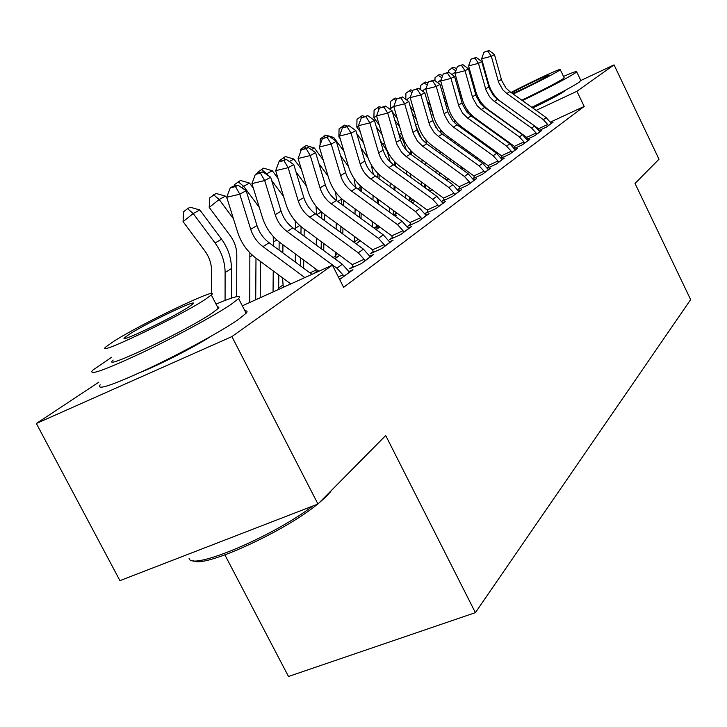 <?xml version="1.0" encoding="UTF-8"?>
<svg xmlns="http://www.w3.org/2000/svg" width="727" height="727" viewBox="0 0 727 727"><rect width="100%" height="100%" fill="white"/><g stroke="black" fill="none" stroke-linecap="round" stroke-linejoin="round"><path stroke-width="1.09" d="M565.106 90.402L563.979 91.547C558.454 95.128 548.049 100.617 532.764 108.014M211.139 336.183C195.118 346.57 159.158 364.999 141.056 372.088M425.204 186.621L424.75 186.939M282.776 285.166L278.659 288.01M485.718 126.434L486.308 126.044M224.916 554.937L288.483 676.483L475.394 612.643L690.65 299.633L635.016 183.458L658.998 159.213L614.061 64.876L576.911 91.293L536.099 110.395M475.394 612.643L385.71 435.528L317.963 504.029L119.937 580.646L36.35 423.487L98.845 382.175M461.89 169.218L463.381 168.173M526.857 139.357L534.654 135.758L541.733 130.533L539.57 131.532M526.684 139.075L527.293 138.621M429.566 191.037L432.283 189.783M501.103 158.123L509.654 154.197L517.397 148.49L515.016 149.58M500.976 157.913L502.112 157.077M393.525 215.038L397.369 213.275M393.516 215.028L396.07 213.238M472.832 178.715L482.246 174.407L490.743 168.137L488.126 169.336M472.75 178.597L474.531 177.297M376.95 228.314L379.867 226.978M376.186 229.623L379.903 227.006M441.652 201.406L452.076 196.663L461.445 189.747L458.555 191.065M441.643 201.388L444.17 199.534M334.856 258.757L339.818 255.259M410.61 224.134L407.738 226.242L418.688 221.281L429.075 213.62L425.858 215.083M373.315 251.469L370.107 253.814L381.557 248.661L393.125 240.128L389.536 241.755M339.645 279.468L352.977 269.735L348.933 271.553M242.336 305.822L332.412 265.128L343.617 287.347L584.181 106.442L550.375 122.109M537.626 128.016L537.144 128.234M508.082 141.701L507.401 142.019M492.315 149.017L491.298 149.489M353.058 266.309L349.66 268.799L361.383 263.537L373.623 254.514L369.807 256.222M392.471 237.429L389.436 239.656L400.632 234.594L411.582 226.515L408.183 228.06M314.028 273.434L318.008 270.626M427.821 211.521L425.095 213.52L435.818 208.649L445.669 201.379L442.625 202.769M359.338 240.682L359.956 240.401M356.112 243.772L360.419 240.737M457.637 189.783L467.534 185.258L476.449 178.688L473.704 179.942M457.592 189.711L459.718 188.148M378.204 225.761L376.977 226.624L378.458 225.952M394.861 216.01L396.697 215.174L395.179 216.237M487.308 168.182L496.277 164.066L504.374 158.086L501.884 159.231M487.199 168.01L488.644 166.946M412.027 202.733L415.29 201.234M514.28 148.526L522.44 144.764L529.838 139.311L527.566 140.356M514.116 148.281L514.989 147.645M446.196 179.905L448.314 178.787M538.898 130.578L546.359 127.125L553.138 122.127L551.066 123.09M476.585 158.868L477.739 158.05M492.77 130.696L492.088 131.014M580.837 80.506L614.061 64.876M317.963 504.029L231.895 336.592L36.35 423.487M584.181 106.442L576.911 91.293M332.412 265.128L231.895 336.592M304.858 277.578L262.992 246.635C257.104 242.173 253.014 236.393 250.715 229.305L239.792 194.182L226.733 197.29L237.684 232.295C241.119 242.891 247.244 251.524 256.04 258.194L290.8 283.93M311.947 274.37L269.154 242.763C263.301 238.338 259.248 232.604 256.976 225.57L246.153 190.692L239.792 194.182L235.466 186.575L238.029 185.203L232.822 186.457L230.25 187.83L235.466 186.575M230.25 187.83L226.733 197.29M246.153 190.692L238.029 185.203M211.593 293.554L211.557 270.598C211.466 263.528 209.231 256.985 204.869 250.969L183.077 221.635L183.486 211.875L187.53 208.64L190.201 207.213L199.852 209.958L221.544 239.192C228.06 248.189 231.368 257.967 231.468 268.517L231.404 298.134M199.852 209.958L193.218 213.547L215.083 243C221.644 252.06 224.988 261.902 225.106 272.534L225.079 300.424M211.593 295.48L211.593 294.726M187.53 208.64L193.218 213.547L183.077 221.635M349.514 272.289L342.353 264.274L292.89 227.86C287.201 223.571 283.266 218 281.076 211.157L270.671 177.252L264.683 180.541L251.933 183.604L262.456 217.627C265.773 227.924 271.707 236.311 280.258 242.773L318.853 271.253M338.355 276.923L342.953 274.861L343.562 276.687M342.953 274.861L336.901 268.199L287.092 231.504C281.358 227.178 277.396 221.571 275.188 214.683L264.683 180.541L260.42 173.19L262.838 171.899L257.758 173.126L255.331 174.425L260.42 173.19M255.331 174.425L251.933 183.604M270.671 177.252L262.838 171.899M370.352 256.922L363.409 249.134L315.282 213.802C309.747 209.64 305.922 204.223 303.813 197.571L293.79 164.584L288.137 167.683L275.678 170.691L285.82 203.796C289.01 213.82 294.771 221.962 303.095 228.233L352.322 264.619L364.136 259.303L358.257 252.832L309.802 217.237C304.231 213.047 300.378 207.595 298.252 200.888L288.137 167.683L283.948 160.576L286.22 159.349L278.968 161.785L283.948 160.576M364.136 259.303L364.736 261.066M353.313 267.163L352.322 264.619M278.968 161.785L275.678 170.691M293.79 164.584L286.22 159.349M236.675 296.643L236.802 254.986C236.748 248.107 234.594 241.746 230.368 235.902L209.222 207.404L209.594 197.944L216.083 193.446L225.406 196.126L227.069 198.371M225.406 196.126L219.163 199.507L233.458 218.791M249.852 252.76L249.77 302.468M255.986 258.149L255.713 299.778M213.556 194.781L219.163 199.507L209.222 207.404M259.203 231.004L257.104 225.979M234.185 186.13L234.23 184.803L240.492 180.45L249.525 183.068L253.378 188.275M249.525 183.068L243.627 186.266L259.303 207.44M273.207 236.393L273.479 245.953M273.243 270.926L273.043 291.954M279.15 241.927L279.068 250.079M278.805 275.042L278.65 289.419M260.221 297.743L260.475 261.466M238.111 181.714L243.627 186.266L241.773 187.73M331.875 489.953L326.914 495.905L318.835 503.139M111.694 357.248L92.583 370.261C88.067 375.986 103.916 370.443 140.111 353.631C174.044 337.564 214.392 315.691 230.741 304.64L238.62 298.579C241.946 294.544 234.412 296.389 216.028 304.104M100.199 384.756C95.873 390.817 111.822 385.51 148.035 368.834C181.977 352.859 222.18 330.83 238.356 319.498L246.126 313.228C247.662 311.447 247.271 310.665 244.926 310.892M217.482 306.939L218.963 307.139L218.5 308.203L212.32 312.992C186.63 330.712 99.136 372.133 113.167 360.047M205.314 299.379L211.339 294.98C222.835 284.766 141.683 323.415 113.666 341.39L106.16 346.679C91.875 358.311 179.36 316.654 205.314 299.379M129.606 334.084L124.944 337.383C116.066 344.716 171.681 318.235 188.656 307.012L192.7 304.086C200.425 297.343 147.436 322.57 129.606 334.084M189.065 558.145C189.702 571.449 271.971 537.162 312.774 506.028M317.526 504.193C283.784 532.1 202.86 568.687 193.355 560.626M522.404 100.599C548.113 88.167 565.642 79.025 574.993 73.163L576.684 71.837C577.32 70.792 572.931 72.318 563.516 76.426M531.791 107.314C555.383 95.81 571.222 87.422 579.301 82.151L580.773 80.37M564.088 77.616L562.934 78.861C555.183 83.66 541.47 90.757 521.795 100.162M513.18 94.001C530.083 86.159 553.938 73.972 558.972 70.619L560.263 69.656C563.098 67.048 531.492 81.715 511.026 92.456M512.58 93.574C522.122 89.476 544.041 78.498 548.022 75.826L548.894 75.181C551.293 73.054 522.386 86.767 511.599 92.865M390.035 242.409L383.293 234.83L336.428 200.516C331.039 196.481 327.323 191.219 325.296 184.731L315.618 152.615L310.275 155.542L298.106 158.504L307.885 190.738C310.965 200.488 316.554 208.413 324.66 214.501L372.587 249.824L384.138 244.617L378.422 238.329L331.248 203.769C325.823 199.698 322.088 194.4 320.034 187.875L310.275 155.542L306.158 148.662L308.312 147.508L301.296 149.853L306.158 148.662M384.138 244.617L384.728 246.326M373.56 252.26L372.587 249.824M301.296 149.853L298.106 158.504M315.618 152.615L308.312 147.508M408.656 228.678L402.095 221.29L356.439 187.957C351.186 184.031 347.579 178.906 345.607 172.581L336.274 141.292L331.212 144.064L319.317 146.981L328.749 178.379C331.73 187.884 337.164 195.599 345.061 201.515L391.762 235.839L403.058 230.723L397.487 224.607L351.532 191.028C346.252 187.075 342.617 181.923 340.636 175.561L331.212 144.064L327.159 137.394L329.195 136.303L322.406 138.566L327.159 137.394M403.058 230.723L403.63 232.386M392.698 238.174L391.762 235.839M322.406 138.566L319.317 146.981M336.274 141.292L329.195 136.303M257.476 173.271L257.503 172.39L263.565 168.173L272.325 170.736L278.077 178.524M272.325 170.736L266.745 173.753L267.954 175.398M271.625 180.36L283.603 196.544M295.217 220.89L295.698 229.923M295.38 253.923L295.271 262.047M301.06 226.642L300.951 233.794M300.605 257.785L300.496 265.909M283.257 287.338L282.558 277.823M282.839 252.869L282.93 244.745M261.311 169.373L266.745 173.753L266.191 174.189M315.809 269.008L316.218 271.889M279.513 161.494L279.541 160.64L285.402 156.55L293.899 159.059L301.323 169.118M293.899 159.059L289.355 161.512M296.034 171.963L306.476 186.094M315.972 206.132L316.736 214.874M316.345 237.983L316.227 245.035M321.807 212.22L321.697 218.509M321.279 241.609L321.152 248.661M303.65 268.236L303.741 260.102M304.104 236.111L304.213 229.05M309.911 272.87L315.918 270.153M285.575 159.513L283.266 157.686M426.295 215.665L419.915 208.476L375.396 176.052C370.279 172.226 366.762 167.237 364.863 161.076L355.839 130.569L351.041 133.195L339.409 136.067L348.524 166.674C351.405 175.943 356.693 183.449 364.391 189.211L409.919 222.58L420.969 217.573L415.553 211.612L370.752 178.969C365.599 175.116 362.064 170.1 360.147 163.893L351.041 133.195L347.052 126.725L348.987 125.689L342.408 127.879L347.052 126.725M420.969 217.573L421.533 219.181M410.837 224.834L409.919 222.58M342.408 127.879L339.409 136.067M355.839 130.569L348.987 125.689M335.629 252.169L335.965 257.976M300.333 152.479L300.415 149.498L306.094 145.527L314.355 147.99L323.242 160.04M314.355 147.99L311.338 149.617M318.98 163.766L328.059 176.061M335.556 192.001L336.665 200.697M341.49 198.589L341.372 204.142M336.237 222.989L336.11 229.087M340.899 226.415L340.763 232.513M323.724 250.561L323.851 243.509M324.278 220.408L324.396 214.301M333.084 257.449L335.674 256.277M305.967 148.081L304.077 146.609M443.034 203.324L436.827 196.308L393.389 164.747L388.663 160.376L385.673 156.123L383.529 151.389L374.405 120.391L369.852 122.89L358.466 125.707L367.28 155.569C370.07 164.611 375.214 171.926 382.729 177.533L427.14 210.012L437.954 205.096L432.683 199.289L388.981 167.519C383.947 163.775 380.512 158.877 378.658 152.834L369.852 122.89L365.926 116.602L367.762 115.62L361.374 117.738L365.926 116.602M437.954 205.096L438.508 206.659M428.03 212.184L427.14 210.012M361.374 117.738L358.466 125.707M374.405 120.391L367.762 115.62M359.72 241.237L358.92 239.637M320.071 144.937L320.234 138.921L325.741 135.077L333.766 137.485L343.944 151.28M333.766 137.485L332.13 138.366M340.59 155.778L348.487 166.547M353.994 178.324L355.521 187.257M360.147 185.658L360.065 190.601M355.121 208.876L354.994 214.12M354.467 236.366L354.34 242.473M359.538 212.102L359.402 217.346M342.835 234.03L342.962 227.933M343.453 205.659L343.562 200.37M325.342 137.258L323.824 136.094M458.937 191.601L452.885 184.758L410.482 154.015L405.875 149.744L402.967 145.6L400.877 140.983L392.035 110.731L387.709 113.094L376.559 115.875L385.101 145.018C387.8 153.842 392.816 160.985 400.15 166.447L443.497 198.08L454.093 193.246L448.95 187.593L406.293 156.65L401.649 152.352L397.06 144.728L387.709 113.094L383.847 106.987L385.592 106.051L379.394 108.105L383.847 106.987M454.093 193.246L454.639 194.772M444.37 200.17L443.497 198.08M379.394 108.105L376.559 115.875M392.035 110.731L385.592 106.051M377.304 228.841L376.495 226.488L374.141 228.133M340.172 138.639L338.864 136.867L339.073 128.879L344.416 125.135L347.488 126.062M351.005 127.125L352.995 128.543M356.748 133.641L363.518 142.837M360.992 147.999L368.107 158.059M371.179 164.647L373.387 174.435M377.858 173.362L377.84 177.833M373.087 195.554L372.969 200.025M372.388 221.508L372.242 226.742M377.268 198.607L377.14 203.078M376.55 224.552L376.495 226.488M361.019 218.518L361.146 213.284M361.683 191.783L361.801 187.157M339.5 136.367L338.864 136.867M343.889 127.08L342.59 126.107M474.059 180.441L468.17 173.762L426.749 143.801L422.251 139.639L419.415 135.595L417.38 131.087L408.81 101.535L404.694 103.788L393.77 106.524L402.049 134.986C404.666 143.601 409.555 150.571 416.716 155.896L459.064 186.721L469.433 181.977L464.417 176.461L422.76 146.309L417.443 141.156L413.327 133.514L404.694 103.788L400.895 97.845L402.549 96.955L396.533 98.945L400.895 97.845M469.433 181.977L469.969 183.458M459.909 188.738L459.064 186.721M396.533 98.945L393.77 106.524M408.81 101.535L402.549 96.955M360.256 131.778L356.812 127.098L356.993 119.31L362.191 115.675L364.6 116.411M376.286 126.825L382.075 134.686M380.285 140.438L387.246 151.416L390.317 162.148M394.688 161.658L394.77 165.756M390.19 182.968L390.081 186.739M389.454 207.504L389.327 211.966M394.161 185.858L394.043 189.629M393.407 210.385L393.271 214.847M378.349 203.951L378.467 199.48M379.049 178.706L379.167 174.616M358.484 125.789L356.812 127.098M361.737 117.547L360.456 116.602M488.471 169.818L482.719 163.293L442.243 134.077L437.845 130.015L433.101 121.654L424.786 92.774L420.86 94.928L410.164 97.618L418.198 125.426C420.733 133.85 425.504 140.656 432.501 145.845L473.877 175.907L484.046 171.245L479.148 165.865L438.436 136.458L434.019 132.378L429.657 125.108L420.86 94.928L417.125 89.139L418.707 88.294L412.854 90.221L417.125 89.139M484.046 171.245L484.573 172.69M474.704 177.861L473.877 175.907M412.854 90.221L410.164 97.618M424.786 92.774L418.707 88.294M396.242 213.793L395.752 212.093M379.258 125.062L373.905 117.801L374.078 110.204L379.121 106.66L381.012 107.242M394.779 120.164L399.677 126.825M398.55 133.096L403.34 140.838L406.366 150.307M410.7 150.48L410.891 154.315M406.493 171.054L406.393 174.198M405.73 194.282L405.611 198.053M410.264 173.789L410.155 176.934M409.492 197.017L409.365 200.788M394.87 190.229L394.988 186.457M395.606 166.365L395.715 162.703M376.641 115.666L373.905 117.801M379.149 108.777L377.467 107.541M502.203 159.686L496.596 153.306L457.019 124.799L452.721 120.827L448.096 112.658L440.017 84.423L436.273 86.477L425.786 89.121L433.583 116.311C436.055 124.544 440.707 131.196 447.55 136.258L488.008 165.602L497.977 161.021L493.188 155.76L453.394 127.071L449.068 123.081L444.415 114.866L436.273 86.477L432.592 80.842L434.101 80.034L428.403 81.906L432.592 80.842M497.977 161.021L498.486 162.43M488.817 167.483L488.008 165.602M428.403 81.906L425.786 89.121M440.017 84.423L434.101 80.034M411.773 202.542L410.364 197.653M397.26 118.51L392.362 111.849M390.972 109.95L390.217 108.923L390.363 101.516L395.279 98.063L397.124 98.636M412.318 113.666L416.407 119.237M415.88 126.007L421.542 138.775M425.94 139.784L426.24 143.419M422.051 159.749L421.96 162.33M421.269 181.786L421.16 184.931M425.631 162.348L425.54 164.929M424.841 184.376L424.732 187.521M410.646 177.288L410.755 174.144M411.409 154.687L411.518 151.361M411.3 200.852L413.418 199.88M393.961 106.006L390.217 108.923M395.951 100.535L393.698 98.908M515.325 150.016L509.845 143.782L471.123 115.938L466.925 112.058L462.408 104.079L454.557 76.453L450.985 78.416L440.698 81.024L448.277 107.614C450.676 115.675 455.22 122.172 461.918 127.116L501.485 155.76L511.263 151.252L506.583 146.118L467.661 118.11L462.699 113.321L458.891 106.187L450.985 78.416L447.359 72.927L448.804 72.155L443.252 73.972L447.359 72.927M511.263 151.252L511.772 152.634M502.275 157.586L501.485 155.76M443.252 73.972L440.698 81.024M454.557 76.453L448.804 72.155M414.354 112.122L410.255 106.551M405.802 99.335L405.92 93.22L410.7 89.857L412.754 90.493M428.966 107.332L432.32 111.913M432.501 119.655L435.782 127.216M440.462 129.533L440.853 132.996M436.909 149.026L436.827 151.098M436.118 169.945L436.018 172.526M440.326 151.498L440.244 153.561M439.517 172.417L439.417 174.989M425.477 188.066L425.041 184.522M425.731 165.065L425.822 162.484M426.504 143.619L426.613 140.556M427.749 189.72L430.475 188.466M410.455 96.818L406.538 99.872M411.973 92.638L409.192 90.657M527.857 140.774L522.495 134.677L484.609 107.469L480.492 103.679L476.085 95.873L468.452 68.838L465.035 70.71L454.948 73.282L462.317 99.299C464.644 107.187 469.088 113.548 475.64 118.374L514.371 146.354L523.958 141.929L519.387 136.912L481.292 109.55L477.157 105.742L472.723 97.891L465.035 70.71L461.472 65.357L462.845 64.621L457.437 66.393L461.472 65.357M523.958 141.929L524.458 143.274M515.143 148.126L514.371 146.354M457.437 66.393L454.948 73.282M468.452 68.838L462.845 64.621M430.593 105.888L427.231 101.307M420.706 89.775L420.788 85.286L425.449 82.006L428.076 82.823M444.788 101.153L447.487 104.833M454.293 119.664L454.793 122.981M451.113 138.839L451.049 140.429M450.313 158.722L450.231 160.785M454.375 141.183L454.311 142.783M453.557 161.076L453.475 163.139M440.944 133.068L441.053 130.242M444.442 178.633L446.669 177.597M426.167 88.076L422.396 91.011M427.267 85.059L424.005 82.778M539.843 131.932L534.609 125.962L497.504 99.372L493.479 95.664L489.171 88.022L481.737 61.55L478.475 63.349L468.579 65.875L475.74 91.357C478.012 99.072 482.355 105.297 488.771 110.013L526.693 137.367L536.099 133.014L531.628 128.106L493.451 100.708L489.589 96.782L485.954 89.948L478.475 63.349L474.958 58.124L476.276 57.415L471.005 59.141L474.958 58.124M536.099 133.014L536.59 134.331M527.448 139.084L526.693 137.367M471.005 59.141L468.579 65.875M481.737 61.55L476.276 57.415M446.051 99.808L443.352 96.128M434.964 80.679L435.01 77.698L438.172 75.235L439.553 74.499L442.707 75.49M459.846 95.137L461.945 98.009M467.47 110.113L468.07 113.321M464.717 129.133L464.662 130.306M463.908 148.063L463.835 149.662M467.824 131.369L467.77 132.541M467.007 150.307L466.934 151.898M454.775 122.799L454.866 120.4M460.291 168.064L462.081 167.237M441.162 79.752L437.527 82.578M441.871 77.798L438.172 75.235M551.32 123.472L546.195 117.62L509.854 91.62L505.91 87.994L501.703 80.506L494.469 54.58L491.334 56.297L481.619 58.787L488.599 83.741C490.807 91.302 495.06 97.391 501.348 102.016L538.489 128.761L547.722 124.481L543.351 119.673L506.819 93.529L502.857 89.884L498.622 82.351L491.334 56.297L487.881 51.199L489.144 50.517L484 52.199L487.881 51.199M547.722 124.481L548.203 125.762M539.225 130.424L538.489 128.761M484 52.199L481.619 58.787M494.469 54.58L489.144 50.517M468.024 112.985L468.088 110.958M460.782 93.892L458.682 91.02M448.614 72.2L448.632 70.428L453.066 67.302L456.692 68.447M474.204 89.285L475.794 91.538M480.002 100.789L480.729 103.961M477.739 119.882L477.703 120.664M476.93 137.93L476.876 139.102M480.711 122.018L480.674 122.808M479.893 140.066L479.838 141.238M476.085 156.859L476.312 158.668M475.376 157.986L476.149 157.632M455.484 71.809L451.976 74.527M455.838 70.819L451.74 68.011M262.992 246.635L269.154 242.763M250.715 229.305L256.976 225.57M221.544 239.192L215.083 243M231.468 268.517L225.106 272.534M343.526 276.569L349.442 272.198M287.092 231.504L292.89 227.86M275.188 214.683L281.076 211.157M336.901 268.199L342.353 264.274M364.7 260.957L370.288 256.831M309.802 217.237L315.282 213.802M298.252 200.888L303.813 197.571M358.257 252.832L363.409 249.134M252.469 255.277L250.015 256.831M276.787 239.946L273.516 242.009M384.692 246.217L389.972 242.318M331.248 203.769L336.428 200.516M320.034 187.875L325.296 184.731M378.422 238.329L383.293 234.83M403.594 232.276L408.592 228.596M351.532 191.028L356.439 187.957M340.636 175.561L345.607 172.581M397.487 224.607L402.095 221.29M299.715 225.497L295.725 228.014M317.917 270.562L316.19 271.789M321.379 211.839L316.745 214.765M421.496 219.081L426.24 215.583M370.752 178.969L375.396 176.052M360.147 163.893L364.863 161.076M415.553 211.612L419.915 208.476M339.736 255.195L335.938 257.867M341.481 199.171L337.773 201.506M337.682 253.678L335.574 255.159M438.481 206.559L442.979 203.242M388.981 167.519L393.389 164.747M378.658 152.834L383.138 150.153M432.683 199.289L436.827 196.308M359.656 241.155L356.03 243.718M347.951 164.747L347.433 165.047M360.147 187.402L357.748 188.911M358.338 239.21L354.331 242.009M454.602 194.672L458.882 191.519M406.293 156.65L410.482 154.015M396.233 142.328L400.495 139.775M448.95 187.593L452.885 184.758M377.249 228.76L376.104 229.568M366.726 153.688L365.654 154.315M377.886 176.216L376.677 176.979M469.942 183.368L474.004 180.369M422.76 146.309L426.749 143.801M412.954 132.332L417.007 129.906M464.417 176.461L468.17 173.762M384.565 143.183L382.984 144.11M484.536 172.599L488.417 169.745M438.436 136.458L442.243 134.077M428.875 122.808L432.738 120.5M479.148 165.865L482.719 163.293M401.531 133.186L399.496 134.386M498.458 162.339L502.157 159.613M453.394 127.071L457.019 124.799M444.061 113.739L447.741 111.54M493.188 155.76L496.596 153.306M417.689 123.672L415.571 124.917M511.744 152.543L515.27 149.944M467.661 118.11L471.123 115.938M458.546 105.079L462.063 102.97M506.583 146.118L509.845 143.782M433.092 114.602L431.347 115.629M524.431 143.192L527.802 140.702M481.292 109.55L484.609 107.469M472.386 96.8L475.749 94.792M519.387 136.912L522.495 134.677M447.796 105.942L446.387 106.769M536.562 134.241L539.798 131.86M494.333 101.362L497.504 99.372M485.627 88.894L488.844 86.967M531.628 128.106L534.609 125.962M461.745 97.727L460.745 98.309M548.176 125.68L551.275 123.399M506.819 93.529L509.854 91.62M498.304 81.315L501.385 79.47M543.351 119.673L546.195 117.62M477.666 158.004L476.512 158.813M330.303 492.134L330.594 491.252M238.62 298.579L246.126 313.228M218.264 308.457L211.339 294.98M125.426 338.309L124.944 337.383M576.684 71.837L580.964 80.77M564.216 77.871L560.263 69.656M561.517 92.32L561.807 92.929"/></g></svg>
